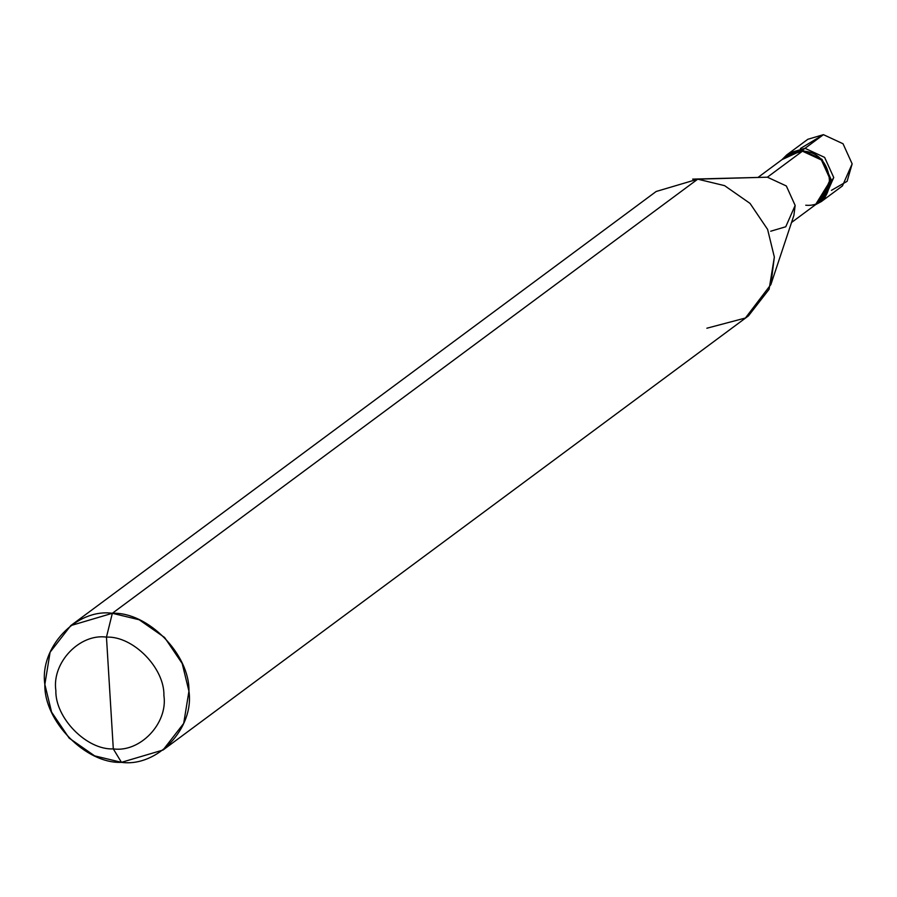 <?xml version="1.0" encoding="UTF-8"?>
<svg xmlns="http://www.w3.org/2000/svg" width="897" height="897" viewBox="0 0 897 897"><rect width="100%" height="100%" fill="white"/><g stroke="black" fill="none" stroke-linecap="round" stroke-linejoin="round"><path stroke-width="1.35" d="M822.672 200.513L833.739 177.528L824.623 157.39L805.013 148.308L802.389 150.259L786.792 154.878L789.427 152.927L805.013 148.308L824.623 157.39L833.739 177.528L824.029 199.583L833.739 177.528L824.623 157.39L805.013 148.308L788.149 153.948L805.013 148.308L789.427 152.927L807.838 139.282L823.424 134.662L805.013 148.308L824.623 157.39L833.739 177.528L818.12 202.767M831.452 190.355L847.093 181.329L852.15 163.871L843.023 143.744L823.424 134.662L800.416 148.51M786.792 154.878L782.038 159.61L802.389 150.259L823.424 134.662L843.023 143.744L852.15 163.871L842.429 185.937L821.394 201.533L831.115 179.478L821.988 159.341L802.389 150.259L802.445 151.189L778.719 168.782M106.463 637.117C133.048 635.872 164.644 668.007 163.916 695.545C168.031 723.318 140.19 752.661 113.302 748.905L106.463 637.117C79.575 633.36 51.746 662.704 55.849 690.477C55.121 718.015 86.717 750.15 113.302 748.905L121.454 762.338C86.011 763.997 43.886 721.154 44.85 684.433C39.378 647.41 76.492 608.278 112.338 613.29L70.762 625.601L50.097 652.209L44.85 684.433L51.589 712.106L69.17 738.119L94.611 755.857L121.454 762.338L163.03 750.027L183.694 723.419L188.942 691.195L182.203 663.522L164.622 637.509L139.181 619.76L112.338 613.29L106.463 637.117L113.302 748.905C86.717 750.15 55.121 718.015 55.849 690.477C51.746 662.704 79.575 633.36 106.463 637.117L112.338 613.29L697.743 179.165L692.652 179.12L767.384 177.191L697.743 179.165L112.338 613.29C147.781 611.631 189.906 654.474 188.942 691.195C194.425 728.218 157.3 767.35 121.454 762.338L113.302 748.905C140.19 752.661 168.031 723.318 163.916 695.545C164.644 668.007 133.048 635.872 106.463 637.117M758.088 177.371L787.375 155.652L802.445 151.189L767.384 177.191L802.445 151.189L802.389 150.259L821.988 159.341L831.115 179.478L815.485 204.718L821.394 201.533M70.762 625.601L656.167 191.487L697.743 179.165L767.384 177.191L786.333 185.971L795.157 205.435L793.89 215.403L770.859 284.584L774.346 257.08L767.608 229.408L750.027 203.395L724.585 185.645L697.743 179.165L724.585 185.645L750.027 203.395L767.608 229.408L774.346 257.08L769.099 289.294L748.434 315.901L163.03 750.027M805.753 205.222C839.514 208.283 836.026 151.29 802.445 151.189L821.394 159.969L830.207 179.434L820.822 200.76L791.535 222.478M770.691 231.224L785.761 226.762L795.157 205.435L786.333 185.971L767.384 177.191M706.858 328.224L745.407 318.02L770.859 284.584"/></g></svg>
